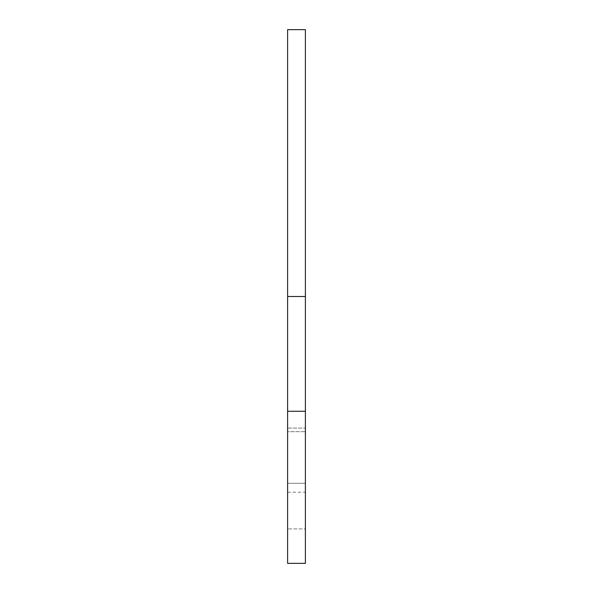 <?xml version="1.0" encoding="UTF-8"?>
<svg xmlns="http://www.w3.org/2000/svg" width="593" height="593" viewBox="0 0 593 593"><rect width="100%" height="100%" fill="white"/><g stroke="black" fill="none" stroke-linecap="round" stroke-linejoin="round"><path stroke-width="0.44" stroke-dasharray="2.96 2.22" d="M305.395 29.65L305.395 296.5L287.605 296.5L305.395 296.5L305.395 563.35L287.605 563.35L305.395 563.35L305.395 428.072L305.395 563.35L287.605 563.35L287.605 29.65M305.395 296.5L287.605 296.5M305.395 428.072L305.395 431.704L287.605 431.704L287.605 483.28C287.605 495.088 287.605 495.088 287.605 483.28C287.605 495.088 287.605 495.088 287.605 483.28L287.605 428.072L287.605 431.704L305.395 431.704L305.395 528.889L287.605 528.889L305.395 528.889L305.395 483.28L287.605 483.28L305.395 483.28C305.395 495.088 305.395 495.088 305.395 483.28C305.395 495.088 305.395 495.088 305.395 483.28L305.395 428.072L287.605 428.072L287.605 563.35L287.605 428.072L305.395 428.072M305.395 411.26L287.605 411.26M287.605 492.19L305.395 492.19"/><path stroke-width="0.89" d="M287.605 296.5L305.395 296.5L305.395 29.65L287.605 29.65L287.605 563.35L305.395 563.35L305.395 411.26L287.605 411.26M305.395 296.5L305.395 411.26"/></g></svg>
